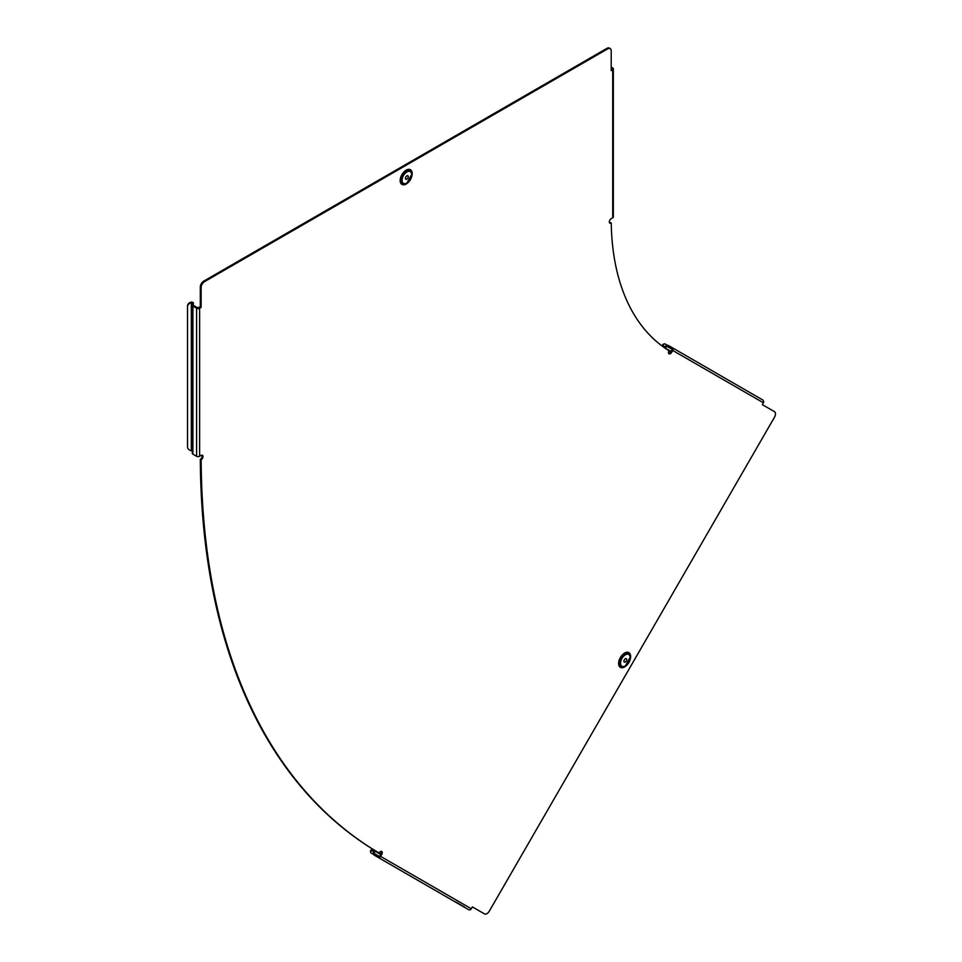<?xml version="1.0" encoding="UTF-8"?>
<svg xmlns="http://www.w3.org/2000/svg" width="962" height="962" viewBox="0 0 962 962"><rect width="100%" height="100%" fill="white"/><g stroke="black" fill="none" stroke-linecap="round" stroke-linejoin="round"><path stroke-width="1.44" d="M624.615 659.367A1.984 1.142 -60 0 1 624.097 660.269M626.719 659.559A1.984 1.142 -60 0 1 625.853 661.555A1.984 1.142 -60 0 1 624.326 662.096A1.984 1.142 -60 0 1 623.917 661.183A1.984 1.142 -60 0 1 624.783 659.186A1.984 1.142 -60 0 1 626.31 658.645A1.984 1.142 -60 0 1 626.719 659.559M624.699 666.774L625.023 666.582A7.816 4.509 120 0 0 630.543 657.01A7.816 4.509 120 0 0 625.023 653.811A7.816 4.509 120 0 0 619.492 663.395A7.816 4.509 120 0 0 625.023 666.582L624.699 666.774A8.273 4.774 120 0 1 618.843 663.395A8.273 4.774 120 0 1 624.699 653.258A8.273 4.774 120 0 1 630.543 656.637A8.273 4.774 120 0 1 630.543 656.83M406.854 179.112A1.984 1.142 -60 0 1 405.856 179.209A1.984 1.142 -60 0 1 405.555 177.621A1.984 1.142 -60 0 1 406.854 175.866A1.984 1.142 -60 0 1 407.852 175.769A1.984 1.142 -60 0 1 408.153 177.357A1.984 1.142 -60 0 1 406.854 179.112M406.229 183.886L406.553 183.694A7.816 4.509 120 0 0 412.085 174.122A7.816 4.509 120 0 0 406.553 170.935A7.816 4.509 120 0 0 401.022 180.507A7.816 4.509 120 0 0 406.553 183.694L406.229 183.886A8.273 4.774 120 0 1 400.372 180.507A8.273 4.774 120 0 1 406.229 170.37A8.273 4.774 120 0 1 412.085 173.749A8.273 4.774 120 0 1 412.085 173.942M193.446 303.27A2.128 1.227 0 0 0 192.821 302.393A2.128 1.227 0 0 0 192.376 302.2L193.735 305.615L197.426 307.744L200.3 306.878L200.3 287.085A4.846 2.802 -60 0 1 203.74 281.144L204.557 281.613A4.846 2.802 120 0 0 201.13 287.554L200.3 287.085M200.3 306.878L201.13 307.347L199.615 308.225A2.128 1.227 -0 0 1 196.597 308.225L192.905 306.084L192.28 303.27L191.318 302.802A4.846 3.956 180 0 0 187.53 306.662L187.53 306A4.846 3.956 0 0 1 191.318 302.128L192.376 302.2M192.28 317.496L192.616 320.707M187.53 306.662L187.53 446.825A4.846 3.956 180 0 0 191.318 450.685L192.28 451.346M670.742 351.996L668.903 350.938L670.742 351.996M667.616 345.418L665.235 344.047A4.846 1.984 69.2 0 0 664.225 343.891A4.846 1.984 69.2 0 0 663.419 346.092L664.333 346.621L667.772 345.406L663.503 347.029M609.535 222.799A2.67 1.539 120 0 0 610.401 222.547A2.67 1.539 120 0 0 610.425 222.523L611.243 223.004A2.67 1.539 120 0 0 611.243 223.004A2.67 1.539 120 0 1 609.884 223.148A2.67 1.539 120 0 1 609.475 221.019A2.67 1.539 120 0 1 611.207 218.663L612.722 217.797A2.128 1.227 0 0 0 613.347 216.931L613.347 68.843A2.128 1.227 0 0 0 612.722 67.977L611.207 67.112M668.662 353.475A2.67 1.539 120 0 0 669.516 353.222A2.67 1.539 120 0 0 670.851 351.827L671.668 352.296L672.739 350.457A2.128 1.744 -60 0 0 672.294 347.727L668.602 345.598A2.128 1.744 -60 0 0 667.772 345.406M611.243 223.004A291.907 168.542 -60 0 0 669.023 350.721A2.67 1.539 120 0 0 669.011 353.824A2.67 1.539 120 0 0 670.346 353.691A2.67 1.539 120 0 0 671.668 352.296M613.347 68.843A2.128 1.227 0 0 1 612.722 69.721L611.207 70.587L611.207 50.794A4.846 2.802 120 0 0 610.209 48.581A4.846 2.802 120 0 0 607.78 48.809L606.962 48.34L203.74 281.144M607.78 48.809L204.557 281.613M483.682 913.431A4.846 2.802 -60 0 1 483.67 913.419L484.499 913.9A4.846 2.802 120 0 0 489.345 911.098L774.47 417.255A4.846 2.802 120 0 0 774.47 411.652L762.349 404.653L763.624 402.32A2.128 1.744 -60 0 0 763.72 401.936L763.203 400.252A2.128 1.744 -60 0 0 763.094 400.168L672.294 347.727L763.094 400.168M201.142 459.776L200.312 459.295A871.861 503.366 120 0 0 378.21 852.512L379.04 852.993A871.861 503.366 120 0 1 201.142 459.776A2.67 1.539 120 0 0 202.874 457.419A2.67 1.539 120 0 0 202.465 455.291A2.67 1.539 120 0 0 201.13 455.423L199.615 456.301A2.128 1.227 180 0 1 196.597 456.301L192.905 454.16A2.128 1.227 180 0 1 192.376 453.667L192.52 322.811M381.217 851.334A2.67 1.539 120 0 1 380.868 854.076L379.81 855.915A0.974 0.794 120 0 1 378.631 856.36L374.94 854.232A0.974 0.794 120 0 1 374.603 853.703L374.11 850.661A2.128 1.744 -60 0 0 373.713 849.795M380.868 854.076L381.698 854.545L380.627 856.396A2.128 1.744 120 0 1 378.054 857.37L374.362 855.242A2.128 1.744 120 0 1 373.605 854.088L373.112 851.033L372.198 850.516A4.846 1.984 170.8 0 0 370.695 852.308A4.846 1.984 170.8 0 0 371.332 853.102L373.713 854.472M606.962 48.34A4.846 2.802 -60 0 1 609.379 48.1L610.209 48.581M611.207 69.637L612.181 68.843L611.207 68.061M672.053 349.266L667.387 346.573A0.974 0.794 -60 0 1 668.013 346.609L671.716 348.737A0.974 0.794 -60 0 1 671.909 349.976L670.851 351.827M484.499 913.9L472.378 906.901L471.308 908.753L380.627 856.396M200.312 459.295A2.67 1.539 120 0 0 201.984 455.17M201.13 307.347L201.13 287.554M381.698 854.545A2.67 1.539 120 0 0 381.698 851.466A2.67 1.539 120 0 0 379.04 852.993M667.231 345.611L667.387 346.573L664.501 347.667A2.128 1.744 120 0 1 664.441 347.691M662.421 346.236A4.846 1.984 -110.8 0 1 663.239 344.264L664.225 343.891M471.308 908.753A2.128 1.744 -60 0 1 468.734 909.727L378.054 857.37M455.651 901.899L464.454 906.974M455.267 901.947L374.362 855.242M370.695 852.308L370.514 851.262A4.846 1.984 -9.2 0 1 372.029 849.458L372.919 849.338L373.196 851.009L372.198 850.516L373.112 851.033M192.905 306.084L192.905 454.16M192.388 322.871L192.28 320.707M192.905 321.801L192.28 305.219L193.446 305.219M406.156 176.491A1.984 1.142 -60 0 1 405.639 177.381M625.324 665.92A6.794 3.92 120 0 0 630.122 657.599A6.794 3.92 120 0 0 625.324 654.833A6.794 3.92 120 0 0 620.514 663.143A6.794 3.92 120 0 0 625.324 665.92M630.423 658.417A8.478 4.894 120 0 0 624.639 653.054A8.478 4.894 120 0 0 618.638 663.443A8.478 4.894 120 0 0 624.639 666.906A8.478 4.894 120 0 0 626.178 665.776M406.854 183.033A6.794 3.92 120 0 0 411.652 174.723A6.794 3.92 120 0 0 406.854 171.945A6.794 3.92 120 0 0 402.056 180.255A6.794 3.92 120 0 0 406.854 183.033M411.964 175.541A8.478 4.894 120 0 0 406.168 170.166A8.478 4.894 120 0 0 400.168 180.555A8.478 4.894 120 0 0 406.168 184.019A8.478 4.894 120 0 0 407.72 182.888M199.615 308.225L199.615 456.301M763.407 402.801L672.739 350.457M612.722 69.721L612.722 217.797M671.055 351.455L664.501 347.667L664.345 346.705M664.333 346.621L663.419 346.092M465.043 907.599L455.411 902.031M379.256 856.396L374.603 853.703L373.605 854.088M380.663 854.448L374.11 850.661L373.196 851.009M611.892 68.458L611.892 69.24M196.597 308.225L196.597 456.301M191.318 302.802L191.318 450.685M625.023 666.582L630.543 656.637M406.553 183.694L412.085 173.749M380.964 853.895L379.124 852.837"/></g></svg>
